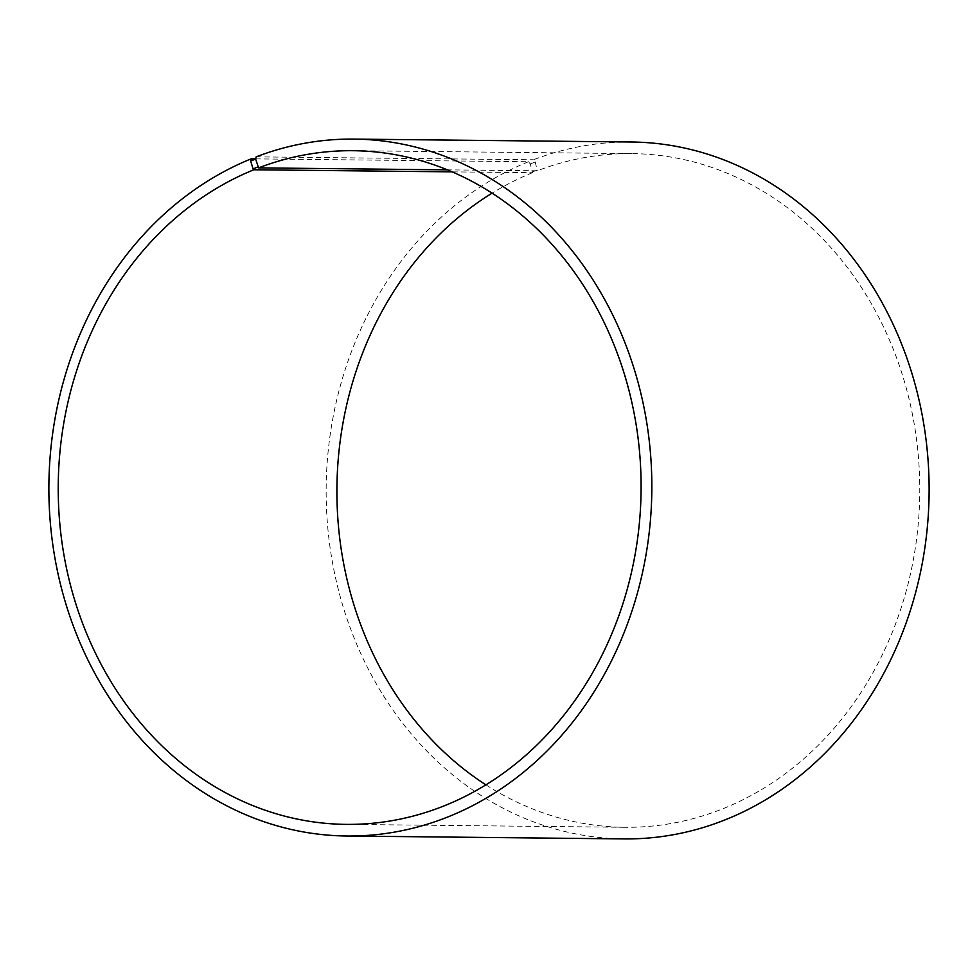 <?xml version="1.0" encoding="UTF-8"?>
<svg xmlns="http://www.w3.org/2000/svg" width="978" height="978" viewBox="0 0 978 978"><rect width="100%" height="100%" fill="white"/><g stroke="black" fill="none" stroke-linecap="round" stroke-linejoin="round"><path stroke-width="0.73" stroke-dasharray="4.89 3.67" d="M255.674 158.876L528.45 161.737L530.284 163.937L532.46 172.69L452.166 171.859M532.46 172.69A336.86 291.432 -89.4 0 0 492.093 193.155M485.907 784.845A336.86 291.432 -89.4 0 0 624.808 827.29A336.86 291.432 -89.4 0 0 919.748 493.511A336.86 291.432 -89.4 0 0 631.861 153.619A336.86 291.432 -89.4 0 0 537.277 170.795L447.386 169.854M528.45 161.737A348.474 301.481 -89.4 0 0 330.075 547.558A348.474 301.481 -89.4 0 0 623.988 838.904M631.287 141.993A348.474 301.481 -89.4 0 0 533.438 159.769L535.235 161.981L537.277 170.795M256.163 156.859L533.438 159.769M530.284 163.937L535.235 161.981M532.655 171.822L537.484 169.915M631.861 153.619L353.192 150.71M624.808 827.29L346.139 824.381"/><path stroke-width="1.47" d="M452.166 171.859L253.791 169.781A336.86 291.432 -89.4 0 0 62.017 542.741A336.86 291.432 -89.4 0 0 346.139 824.381A336.86 291.432 -89.4 0 0 641.079 490.589A336.86 291.432 -89.4 0 0 353.192 150.71A336.86 291.432 -89.4 0 0 258.608 167.874L255.625 159.047L256.163 156.859A348.474 301.481 -89.4 0 1 354.012 139.096A348.474 301.481 -89.4 0 1 651.825 490.699A348.474 301.481 -89.4 0 1 346.713 836.007A348.474 301.481 -89.4 0 1 52.8 544.648A348.474 301.481 -89.4 0 1 251.175 158.827L255.674 158.876M492.093 193.155A336.86 291.432 -89.4 0 0 336.921 487.411A336.86 291.432 -89.4 0 0 485.907 784.845M447.386 169.854L258.608 167.874M253.791 169.781L253.057 168.901L257.886 166.993M253.057 168.901L250.674 161.003L255.625 159.047M250.674 161.003L251.175 158.827M346.713 836.007L623.988 838.904A348.474 301.481 -89.4 0 0 929.1 493.609A348.474 301.481 -89.4 0 0 631.287 141.993L354.012 139.096"/></g></svg>
